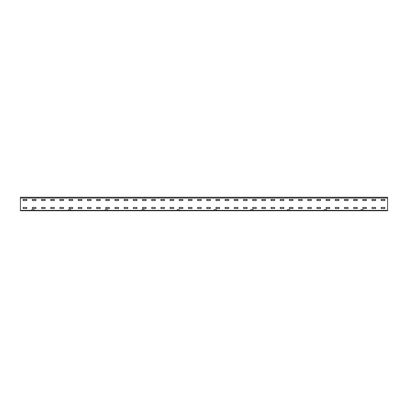 <?xml version="1.0" encoding="UTF-8"?>
<svg xmlns="http://www.w3.org/2000/svg" width="408" height="408" viewBox="0 0 408 408"><rect width="100%" height="100%" fill="white"/><g stroke="black" fill="none" stroke-linecap="round" stroke-linejoin="round"><path stroke-width="0.31" stroke-dasharray="2.04 1.53" d="M20.4 210.732L387.6 210.732L20.4 210.365L20.4 210.732L387.6 210.548L20.4 210.548L387.6 210.548L363.661 210.548L387.6 210.401L363.661 210.401L363.248 209.503A0.27 0.27 0 0 0 362.993 209.324L361.167 209.324A0.27 0.27 0 0 0 360.912 209.503L360.499 210.401L326.941 210.401L360.499 210.401L360.912 209.503A0.27 0.27 0 0 1 361.167 209.324L362.993 209.324A0.27 0.27 0 0 1 363.248 209.503L363.661 210.548L387.6 210.401L387.6 210.732L20.4 210.732L20.4 210.401L31.243 210.401L20.4 210.401L20.4 210.732L387.6 210.732L387.6 210.365L20.4 210.365L20.4 210.732M386.59 210.732L385.55 210.548L386.59 210.732M383.53 210.732L382.49 210.548L383.53 210.732M380.47 210.732L379.43 210.548L380.47 210.732M377.41 210.732L376.37 210.548L377.41 210.732M374.35 210.732L373.31 210.548L374.35 210.732M371.29 210.732L370.25 210.548L371.29 210.732M368.23 210.732L367.19 210.548L368.23 210.732M365.17 210.732L364.13 210.548L365.17 210.732M362.11 210.732L361.07 210.548L362.11 210.732M359.05 210.732L358.01 210.548L359.05 210.732M355.99 210.732L354.95 210.548L355.99 210.732M352.93 210.732L351.89 210.548L352.93 210.732M349.87 210.732L348.83 210.548L349.87 210.732M346.81 210.732L345.77 210.548L346.81 210.732M343.75 210.732L342.71 210.548L343.75 210.732M340.69 210.732L339.65 210.548L340.69 210.732M337.63 210.732L336.59 210.548L337.63 210.732M334.57 210.732L333.53 210.548L334.57 210.732M331.51 210.732L330.47 210.548L331.51 210.732M328.45 210.732L327.41 210.548L328.45 210.732M325.39 210.732L324.35 210.548L325.39 210.732M322.33 210.732L321.29 210.548L322.33 210.732M319.27 210.732L318.23 210.548L319.27 210.732M316.21 210.732L315.17 210.548L316.21 210.732M313.15 210.732L312.11 210.548L313.15 210.732M310.09 210.732L309.05 210.548L310.09 210.732M307.03 210.732L305.99 210.548L307.03 210.732M303.97 210.732L302.93 210.548L303.97 210.732M300.91 210.732L299.87 210.548L300.91 210.732M297.85 210.732L296.81 210.548L297.85 210.732M294.79 210.732L293.75 210.548L294.79 210.732M291.73 210.732L290.69 210.548L291.73 210.732M288.67 210.732L287.63 210.548L288.67 210.732M285.61 210.732L284.57 210.548L285.61 210.732M282.55 210.732L281.51 210.548L282.55 210.732M279.49 210.732L278.45 210.548L279.49 210.732M276.43 210.732L275.39 210.548L276.43 210.732M273.37 210.732L272.33 210.548L273.37 210.732M270.31 210.732L269.27 210.548L270.31 210.732M267.25 210.732L266.21 210.548L267.25 210.732M264.19 210.732L263.15 210.548L264.19 210.732M261.13 210.732L260.09 210.548L261.13 210.732M258.07 210.732L257.03 210.548L258.07 210.732M255.01 210.732L253.97 210.548L255.01 210.732M251.95 210.732L250.91 210.548L251.95 210.732M248.89 210.732L247.85 210.548L248.89 210.732M245.83 210.732L244.79 210.548L245.83 210.732M242.77 210.732L241.73 210.548L242.77 210.732M239.71 210.732L238.67 210.548L239.71 210.732M236.65 210.732L235.61 210.548L236.65 210.732M233.59 210.732L232.55 210.548L233.59 210.732M230.53 210.732L229.49 210.548L230.53 210.732M227.47 210.732L226.43 210.548L227.47 210.732M224.41 210.732L223.37 210.548L224.41 210.732M221.35 210.732L220.31 210.548L221.35 210.732M218.29 210.732L217.25 210.548L218.29 210.732M215.23 210.732L214.19 210.548L215.23 210.732M212.17 210.732L211.13 210.548L212.17 210.732M209.11 210.732L208.07 210.548L209.11 210.732M206.05 210.732L205.01 210.548L206.05 210.732M202.99 210.732L201.95 210.548L202.99 210.732M199.93 210.732L198.89 210.548L199.93 210.732M196.87 210.732L195.83 210.548L196.87 210.732M193.81 210.732L192.77 210.548L193.81 210.732M190.75 210.732L189.71 210.548L190.75 210.732M187.69 210.732L186.65 210.548L187.69 210.732M184.63 210.732L183.59 210.548L184.63 210.732M181.57 210.732L180.53 210.548L181.57 210.732M178.51 210.732L177.47 210.548L178.51 210.732M175.45 210.732L174.41 210.548L175.45 210.732M172.39 210.732L171.35 210.548L172.39 210.732M169.33 210.732L168.29 210.548L169.33 210.732M166.27 210.732L165.23 210.548L166.27 210.732M163.21 210.732L162.17 210.548L163.21 210.732M160.15 210.732L159.11 210.548L160.15 210.732M157.09 210.732L156.05 210.548L157.09 210.732M154.03 210.732L152.99 210.548L154.03 210.732M150.97 210.732L149.93 210.548L150.97 210.732M147.91 210.732L146.87 210.548L147.91 210.732M144.85 210.732L143.81 210.548L144.85 210.732M141.79 210.732L140.75 210.548L141.79 210.732M138.73 210.732L137.69 210.548L138.73 210.732M135.67 210.732L134.63 210.548L135.67 210.732M132.61 210.732L131.57 210.548L132.61 210.732M129.55 210.732L128.51 210.548L129.55 210.732M126.49 210.732L125.45 210.548L126.49 210.732M123.43 210.732L122.39 210.548L123.43 210.732M120.37 210.732L119.33 210.548L120.37 210.732M117.31 210.732L116.27 210.548L117.31 210.732M114.25 210.732L113.21 210.548L114.25 210.732M111.19 210.732L110.15 210.548L111.19 210.732M108.13 210.732L107.09 210.548L108.13 210.732M105.07 210.732L104.03 210.548L105.07 210.732M102.01 210.732L100.97 210.548L102.01 210.732M98.95 210.732L97.91 210.548L98.95 210.732M95.89 210.732L94.85 210.548L95.89 210.732M92.83 210.732L91.79 210.548L92.83 210.732M89.77 210.732L88.73 210.548L89.77 210.732M86.71 210.732L85.67 210.548L86.71 210.732M83.65 210.732L82.61 210.548L83.65 210.732M80.59 210.732L79.55 210.548L80.59 210.732M77.53 210.732L76.49 210.548L77.53 210.732M74.47 210.732L73.43 210.548L74.47 210.732M71.41 210.732L70.37 210.548L71.41 210.732M68.35 210.732L67.31 210.548L68.35 210.732M65.29 210.732L64.25 210.548L65.29 210.732M62.23 210.732L61.19 210.548L62.23 210.732M59.17 210.732L58.13 210.548L59.17 210.732M56.11 210.732L55.07 210.548L56.11 210.732M53.05 210.732L52.01 210.548L53.05 210.732M49.99 210.732L48.95 210.548L49.99 210.732M46.93 210.732L45.89 210.548L46.93 210.732M43.87 210.732L42.83 210.548L43.87 210.732M40.81 210.732L39.77 210.548L40.81 210.732M37.75 210.732L36.71 210.548L37.75 210.732M34.69 210.732L33.65 210.548L34.69 210.732M31.63 210.732L30.59 210.548L31.63 210.732M28.57 210.732L27.53 210.548L28.57 210.732M25.51 210.732L24.47 210.548L25.51 210.732M22.45 210.732L21.41 210.548L22.45 210.732M20.4 210.365L20.4 197.635L387.6 197.635L20.4 197.635L387.6 197.635L20.4 197.635L387.6 197.635L387.6 197.268L387.6 198.614L387.6 197.635L20.4 197.635L20.4 198.614L20.4 197.268L387.6 197.268L20.4 197.452L20.4 198.614L20.4 197.268L387.6 197.268L387.6 198.614L20.4 198.614L387.6 198.614L20.4 198.614L387.6 198.614L387.6 197.268L20.4 197.268L20.4 210.365L387.6 210.365L387.6 197.268L387.6 197.635L20.4 197.452L20.4 210.365L387.6 210.365L387.6 197.635L387.6 210.365M381.235 207.427L384.785 207.427L381.235 207.427L381.235 208.529L384.785 208.529L384.785 207.427L384.785 208.529L381.174 208.468L381.235 207.427L384.785 207.427M381.235 199.471L384.785 199.471L381.235 199.471L381.235 200.573L384.785 200.573L384.785 199.471L384.785 200.573L381.174 200.512L381.235 199.471L384.785 199.471M372.055 207.427L375.605 207.427L372.055 207.427L372.055 208.529L375.605 208.529L375.605 207.427L375.605 208.529L371.994 208.468L372.055 207.427L375.605 207.427M372.055 199.471L375.605 199.471L372.055 199.471L372.055 200.573L375.605 200.573L375.605 199.471L375.605 200.573L371.994 200.512L372.055 199.471L375.605 199.471M362.875 207.427L366.425 207.427L362.875 207.427L362.875 208.529L366.425 208.529L366.425 207.427L366.425 208.529L362.814 208.468L362.875 207.427L366.425 207.427M362.875 199.471L366.425 199.471L362.875 199.471L362.875 200.573L366.425 200.573L366.425 199.471L366.425 200.573L362.814 200.512L362.875 199.471L366.425 199.471M353.695 207.427L357.245 207.427L353.695 207.427L353.695 208.529L357.245 208.529L357.245 207.427L357.245 208.529L353.634 208.468L353.695 207.427L357.245 207.427M353.695 199.471L357.245 199.471L353.695 199.471L353.695 200.573L357.245 200.573L357.245 199.471L357.245 200.573L353.634 200.512L353.695 199.471L357.245 199.471M344.515 207.427L348.065 207.427L344.515 207.427L344.515 208.529L348.065 208.529L348.065 207.427L348.065 208.529L344.454 208.468L344.515 207.427L348.065 207.427M344.515 199.471L348.065 199.471L344.515 199.471L344.515 200.573L348.065 200.573L348.065 199.471L348.065 200.573L344.454 200.512L344.515 199.471L348.065 199.471M335.335 207.427L338.885 207.427L335.335 207.427L335.335 208.529L338.885 208.529L338.885 207.427L338.885 208.529L335.274 208.468L335.335 207.427L338.885 207.427M335.335 199.471L338.885 199.471L335.335 199.471L335.335 200.573L338.885 200.573L338.885 199.471L338.885 200.573L335.274 200.512L335.335 199.471L338.885 199.471M326.155 207.427L329.705 207.427L326.155 207.427L326.155 208.529L329.705 208.529L329.705 207.427L329.705 208.529L326.094 208.468L326.155 207.427L329.705 207.427M326.155 199.471L329.705 199.471L326.155 199.471L326.155 200.573L329.705 200.573L329.705 199.471L329.705 200.573L326.094 200.512L326.155 199.471L329.705 199.471M316.975 207.427L320.525 207.427L316.975 207.427L316.975 208.529L320.525 208.529L320.525 207.427L320.525 208.529L316.914 208.468L316.975 207.427L320.525 207.427M316.975 199.471L320.525 199.471L316.975 199.471L316.975 200.573L320.525 200.573L320.525 199.471L320.525 200.573L316.914 200.512L316.975 199.471L320.525 199.471M307.795 207.427L311.345 207.427L307.795 207.427L307.795 208.529L311.345 208.529L311.345 207.427L311.345 208.529L307.734 208.468L307.795 207.427L311.345 207.427M307.795 199.471L311.345 199.471L307.795 199.471L307.795 200.573L311.345 200.573L311.345 199.471L311.345 200.573L307.734 200.512L307.795 199.471L311.345 199.471M298.615 207.427L302.165 207.427L298.615 207.427L298.615 208.529L302.165 208.529L302.165 207.427L302.165 208.529L298.554 208.468L298.615 207.427L302.165 207.427M298.615 199.471L302.165 199.471L298.615 199.471L298.615 200.573L302.165 200.573L302.165 199.471L302.165 200.573L298.554 200.512L298.615 199.471L302.165 199.471M289.435 207.427L292.985 207.427L289.435 207.427L289.435 208.529L292.985 208.529L292.985 207.427L292.985 208.529L289.374 208.468L289.435 207.427L292.985 207.427M289.435 199.471L292.985 199.471L289.435 199.471L289.435 200.573L292.985 200.573L292.985 199.471L292.985 200.573L289.374 200.512L289.435 199.471L292.985 199.471M280.255 207.427L283.805 207.427L280.255 207.427L280.255 208.529L283.805 208.529L283.805 207.427L283.805 208.529L280.194 208.468L280.255 207.427L283.805 207.427M280.255 199.471L283.805 199.471L280.255 199.471L280.255 200.573L283.805 200.573L283.805 199.471L283.805 200.573L280.194 200.512L280.255 199.471L283.805 199.471M271.075 207.427L274.625 207.427L271.075 207.427L271.075 208.529L274.625 208.529L274.625 207.427L274.625 208.529L271.014 208.468L271.075 207.427L274.625 207.427M271.075 199.471L274.625 199.471L271.075 199.471L271.075 200.573L274.625 200.573L274.625 199.471L274.625 200.573L271.014 200.512L271.075 199.471L274.625 199.471M261.895 207.427L265.445 207.427L261.895 207.427L261.895 208.529L265.445 208.529L265.445 207.427L265.445 208.529L261.834 208.468L261.895 207.427L265.445 207.427M261.895 199.471L265.445 199.471L261.895 199.471L261.895 200.573L265.445 200.573L265.445 199.471L265.445 200.573L261.834 200.512L261.895 199.471L265.445 199.471M252.715 207.427L256.265 207.427L252.715 207.427L252.715 208.529L256.265 208.529L256.265 207.427L256.265 208.529L252.654 208.468L252.715 207.427L256.265 207.427M252.715 199.471L256.265 199.471L252.715 199.471L252.715 200.573L256.265 200.573L256.265 199.471L256.265 200.573L252.654 200.512L252.715 199.471L256.265 199.471M243.535 207.427L247.085 207.427L243.535 207.427L243.535 208.529L247.085 208.529L247.085 207.427L247.085 208.529L243.474 208.468L243.535 207.427L247.085 207.427M243.535 199.471L247.085 199.471L243.535 199.471L243.535 200.573L247.085 200.573L247.085 199.471L247.085 200.573L243.474 200.512L243.535 199.471L247.085 199.471M234.355 207.427L237.905 207.427L234.355 207.427L234.355 208.529L237.905 208.529L237.905 207.427L237.905 208.529L234.294 208.468L234.355 207.427L237.905 207.427M234.355 199.471L237.905 199.471L234.355 199.471L234.355 200.573L237.905 200.573L237.905 199.471L237.905 200.573L234.294 200.512L234.355 199.471L237.905 199.471M225.175 207.427L228.725 207.427L225.175 207.427L225.175 208.529L228.725 208.529L228.725 207.427L228.725 208.529L225.114 208.468L225.175 207.427L228.725 207.427M225.175 199.471L228.725 199.471L225.175 199.471L225.175 200.573L228.725 200.573L228.725 199.471L228.725 200.573L225.114 200.512L225.175 199.471L228.725 199.471M215.995 207.427L219.545 207.427L215.995 207.427L215.995 208.529L219.545 208.529L219.545 207.427L219.545 208.529L215.934 208.468L215.995 207.427L219.545 207.427M215.995 199.471L219.545 199.471L215.995 199.471L215.995 200.573L219.545 200.573L219.545 199.471L219.545 200.573L215.934 200.512L215.995 199.471L219.545 199.471M206.815 207.427L210.365 207.427L206.815 207.427L206.815 208.529L210.365 208.529L210.365 207.427L210.365 208.529L206.754 208.468L206.815 207.427L210.365 207.427M206.815 199.471L210.365 199.471L206.815 199.471L206.815 200.573L210.365 200.573L210.365 199.471L210.365 200.573L206.754 200.512L206.815 199.471L210.365 199.471M197.635 207.427L201.185 207.427L197.635 207.427L197.635 208.529L201.185 208.529L201.185 207.427L201.185 208.529L197.574 208.468L197.635 207.427L201.185 207.427M197.635 199.471L201.185 199.471L197.635 199.471L197.635 200.573L201.185 200.573L201.185 199.471L201.185 200.573L197.574 200.512L197.635 199.471L201.185 199.471M188.455 207.427L192.005 207.427L188.455 207.427L188.455 208.529L192.005 208.529L192.005 207.427L192.005 208.529L188.394 208.468L188.455 207.427L192.005 207.427M188.455 199.471L192.005 199.471L188.455 199.471L188.455 200.573L192.005 200.573L192.005 199.471L192.005 200.573L188.394 200.512L188.455 199.471L192.005 199.471M179.275 207.427L182.825 207.427L179.275 207.427L179.275 208.529L182.825 208.529L182.825 207.427L182.825 208.529L179.214 208.468L179.275 207.427L182.825 207.427M179.275 199.471L182.825 199.471L179.275 199.471L179.275 200.573L182.825 200.573L182.825 199.471L182.825 200.573L179.214 200.512L179.275 199.471L182.825 199.471M170.095 207.427L173.645 207.427L170.095 207.427L170.095 208.529L173.645 208.529L173.645 207.427L173.645 208.529L170.034 208.468L170.095 207.427L173.645 207.427M170.095 199.471L173.645 199.471L170.095 199.471L170.095 200.573L173.645 200.573L173.645 199.471L173.645 200.573L170.034 200.512L170.095 199.471L173.645 199.471M160.915 207.427L164.465 207.427L160.915 207.427L160.915 208.529L164.465 208.529L164.465 207.427L164.465 208.529L160.854 208.468L160.915 207.427L164.465 207.427M160.915 199.471L164.465 199.471L160.915 199.471L160.915 200.573L164.465 200.573L164.465 199.471L164.465 200.573L160.854 200.512L160.915 199.471L164.465 199.471M151.735 207.427L155.285 207.427L151.735 207.427L151.735 208.529L155.285 208.529L155.285 207.427L155.285 208.529L151.674 208.468L151.735 207.427L155.285 207.427M151.735 199.471L155.285 199.471L151.735 199.471L151.735 200.573L155.285 200.573L155.285 199.471L155.285 200.573L151.674 200.512L151.735 199.471L155.285 199.471M142.555 207.427L146.105 207.427L142.555 207.427L142.555 208.529L146.105 208.529L146.105 207.427L146.105 208.529L142.494 208.468L142.555 207.427L146.105 207.427M142.555 199.471L146.105 199.471L142.555 199.471L142.555 200.573L146.105 200.573L146.105 199.471L146.105 200.573L142.494 200.512L142.555 199.471L146.105 199.471M133.375 207.427L136.925 207.427L133.375 207.427L133.375 208.529L136.925 208.529L136.925 207.427L136.925 208.529L133.314 208.468L133.375 207.427L136.925 207.427M133.375 199.471L136.925 199.471L133.375 199.471L133.375 200.573L136.925 200.573L136.925 199.471L136.925 200.573L133.314 200.512L133.375 199.471L136.925 199.471M124.195 207.427L127.745 207.427L124.195 207.427L124.195 208.529L127.745 208.529L127.745 207.427L127.745 208.529L124.134 208.468L124.195 207.427L127.745 207.427M124.195 199.471L127.745 199.471L124.195 199.471L124.195 200.573L127.745 200.573L127.745 199.471L127.745 200.573L124.134 200.512L124.195 199.471L127.745 199.471M115.015 207.427L118.565 207.427L115.015 207.427L115.015 208.529L118.565 208.529L118.565 207.427L118.565 208.529L114.954 208.468L115.015 207.427L118.565 207.427M115.015 199.471L118.565 199.471L115.015 199.471L115.015 200.573L118.565 200.573L118.565 199.471L118.565 200.573L114.954 200.512L115.015 199.471L118.565 199.471M105.835 207.427L109.385 207.427L105.835 207.427L105.835 208.529L109.385 208.529L109.385 207.427L109.385 208.529L105.774 208.468L105.835 207.427L109.385 207.427M105.835 199.471L109.385 199.471L105.835 199.471L105.835 200.573L109.385 200.573L109.385 199.471L109.385 200.573L105.774 200.512L105.835 199.471L109.385 199.471M96.655 207.427L100.205 207.427L96.655 207.427L96.655 208.529L100.205 208.529L100.205 207.427L100.205 208.529L96.594 208.468L96.655 207.427L100.205 207.427M96.655 199.471L100.205 199.471L96.655 199.471L96.655 200.573L100.205 200.573L100.205 199.471L100.205 200.573L96.594 200.512L96.655 199.471L100.205 199.471M87.475 207.427L91.025 207.427L87.475 207.427L87.475 208.529L91.025 208.529L91.025 207.427L91.025 208.529L87.414 208.468L87.475 207.427L91.025 207.427M87.475 199.471L91.025 199.471L87.475 199.471L87.475 200.573L91.025 200.573L91.025 199.471L91.025 200.573L87.414 200.512L87.475 199.471L91.025 199.471M78.295 207.427L81.845 207.427L78.295 207.427L78.295 208.529L81.845 208.529L81.845 207.427L81.845 208.529L78.234 208.468L78.295 207.427L81.845 207.427M78.295 199.471L81.845 199.471L78.295 199.471L78.295 200.573L81.845 200.573L81.845 199.471L81.845 200.573L78.234 200.512L78.295 199.471L81.845 199.471M69.115 207.427L72.665 207.427L69.115 207.427L69.115 208.529L72.665 208.529L72.665 207.427L72.665 208.529L69.054 208.468L69.115 207.427L72.665 207.427M69.115 199.471L72.665 199.471L69.115 199.471L69.115 200.573L72.665 200.573L72.665 199.471L72.665 200.573L69.054 200.512L69.115 199.471L72.665 199.471M59.935 207.427L63.485 207.427L59.935 207.427L59.935 208.529L63.485 208.529L63.485 207.427L63.485 208.529L59.874 208.468L59.935 207.427L63.485 207.427M59.935 199.471L63.485 199.471L59.935 199.471L59.935 200.573L63.485 200.573L63.485 199.471L63.485 200.573L59.874 200.512L59.935 199.471L63.485 199.471M50.755 207.427L54.305 207.427L50.755 207.427L50.755 208.529L54.305 208.529L54.305 207.427L54.305 208.529L50.694 208.468L50.755 207.427L54.305 207.427M50.755 199.471L54.305 199.471L50.755 199.471L50.755 200.573L54.305 200.573L54.305 199.471L54.305 200.573L50.694 200.512L50.755 199.471L54.305 199.471M41.575 207.427L45.125 207.427L41.575 207.427L41.575 208.529L45.125 208.529L45.125 207.427L45.125 208.529L41.514 208.468L41.575 207.427L45.125 207.427M41.575 199.471L45.125 199.471L41.575 199.471L41.575 200.573L45.125 200.573L45.125 199.471L45.125 200.573L41.514 200.512L41.575 199.471L45.125 199.471M32.395 207.427L35.945 207.427L32.395 207.427L32.395 208.529L35.945 208.529L35.945 207.427L35.945 208.529L32.334 208.468L32.395 207.427L35.945 207.427M32.395 199.471L35.945 199.471L32.395 199.471L32.395 200.573L35.945 200.573L35.945 199.471L35.945 200.573L32.334 200.512L32.395 199.471L35.945 199.471M23.215 207.427L26.765 207.427L23.215 207.427L23.215 208.529L26.765 208.529L26.765 207.427L26.765 208.529L23.154 208.468L23.215 207.427L26.765 207.427M23.215 199.471L26.765 199.471L23.215 199.471L23.215 200.573L26.765 200.573L26.765 199.471L26.765 200.573L23.154 200.512L23.215 199.471L26.765 199.471M20.4 197.452L387.6 197.452L20.4 197.452M23.154 207.488L23.154 208.468M23.215 208.529L26.765 208.529M26.826 208.468L26.826 207.488M23.154 199.532L23.154 200.512M23.215 200.573L26.765 200.573M26.826 200.512L26.826 199.532M32.334 207.488L32.334 208.468M32.395 208.529L35.945 208.529M36.006 208.468L36.006 207.488M32.334 199.532L32.334 200.512M32.395 200.573L35.945 200.573M36.006 200.512L36.006 199.532M41.514 207.488L41.514 208.468M41.575 208.529L45.125 208.529M45.186 208.468L45.186 207.488M41.514 199.532L41.514 200.512M41.575 200.573L45.125 200.573M45.186 200.512L45.186 199.532M50.694 207.488L50.694 208.468M50.755 208.529L54.305 208.529M54.366 208.468L54.366 207.488M50.694 199.532L50.694 200.512M50.755 200.573L54.305 200.573M54.366 200.512L54.366 199.532M59.874 207.488L59.874 208.468M59.935 208.529L63.485 208.529M63.546 208.468L63.546 207.488M59.874 199.532L59.874 200.512M59.935 200.573L63.485 200.573M63.546 200.512L63.546 199.532M69.054 207.488L69.054 208.468M69.115 208.529L72.665 208.529M72.726 208.468L72.726 207.488M69.054 199.532L69.054 200.512M69.115 200.573L72.665 200.573M72.726 200.512L72.726 199.532M78.234 207.488L78.234 208.468M78.295 208.529L81.845 208.529M81.906 208.468L81.906 207.488M78.234 199.532L78.234 200.512M78.295 200.573L81.845 200.573M81.906 200.512L81.906 199.532M87.414 207.488L87.414 208.468M87.475 208.529L91.025 208.529M91.086 208.468L91.086 207.488M87.414 199.532L87.414 200.512M87.475 200.573L91.025 200.573M91.086 200.512L91.086 199.532M96.594 207.488L96.594 208.468M96.655 208.529L100.205 208.529M100.266 208.468L100.266 207.488M96.594 199.532L96.594 200.512M96.655 200.573L100.205 200.573M100.266 200.512L100.266 199.532M105.774 207.488L105.774 208.468M105.835 208.529L109.385 208.529M109.446 208.468L109.446 207.488M105.774 199.532L105.774 200.512M105.835 200.573L109.385 200.573M109.446 200.512L109.446 199.532M114.954 207.488L114.954 208.468M115.015 208.529L118.565 208.529M118.626 208.468L118.626 207.488M114.954 199.532L114.954 200.512M115.015 200.573L118.565 200.573M118.626 200.512L118.626 199.532M124.134 207.488L124.134 208.468M124.195 208.529L127.745 208.529M127.806 208.468L127.806 207.488M124.134 199.532L124.134 200.512M124.195 200.573L127.745 200.573M127.806 200.512L127.806 199.532M133.314 207.488L133.314 208.468M133.375 208.529L136.925 208.529M136.986 208.468L136.986 207.488M133.314 199.532L133.314 200.512M133.375 200.573L136.925 200.573M136.986 200.512L136.986 199.532M142.494 207.488L142.494 208.468M142.555 208.529L146.105 208.529M146.166 208.468L146.166 207.488M142.494 199.532L142.494 200.512M142.555 200.573L146.105 200.573M146.166 200.512L146.166 199.532M151.674 207.488L151.674 208.468M151.735 208.529L155.285 208.529M155.346 208.468L155.346 207.488M151.674 199.532L151.674 200.512M151.735 200.573L155.285 200.573M155.346 200.512L155.346 199.532M160.854 207.488L160.854 208.468M160.915 208.529L164.465 208.529M164.526 208.468L164.526 207.488M160.854 199.532L160.854 200.512M160.915 200.573L164.465 200.573M164.526 200.512L164.526 199.532M170.034 207.488L170.034 208.468M170.095 208.529L173.645 208.529M173.706 208.468L173.706 207.488M170.034 199.532L170.034 200.512M170.095 200.573L173.645 200.573M173.706 200.512L173.706 199.532M179.214 207.488L179.214 208.468M179.275 208.529L182.825 208.529M182.886 208.468L182.886 207.488M179.214 199.532L179.214 200.512M179.275 200.573L182.825 200.573M182.886 200.512L182.886 199.532M188.394 207.488L188.394 208.468M188.455 208.529L192.005 208.529M192.066 208.468L192.066 207.488M188.394 199.532L188.394 200.512M188.455 200.573L192.005 200.573M192.066 200.512L192.066 199.532M197.574 207.488L197.574 208.468M197.635 208.529L201.185 208.529M201.246 208.468L201.246 207.488M197.574 199.532L197.574 200.512M197.635 200.573L201.185 200.573M201.246 200.512L201.246 199.532M206.754 207.488L206.754 208.468M206.815 208.529L210.365 208.529M210.426 208.468L210.426 207.488M206.754 199.532L206.754 200.512M206.815 200.573L210.365 200.573M210.426 200.512L210.426 199.532M215.934 207.488L215.934 208.468M215.995 208.529L219.545 208.529M219.606 208.468L219.606 207.488M215.934 199.532L215.934 200.512M215.995 200.573L219.545 200.573M219.606 200.512L219.606 199.532M225.114 207.488L225.114 208.468M225.175 208.529L228.725 208.529M228.786 208.468L228.786 207.488M225.114 199.532L225.114 200.512M225.175 200.573L228.725 200.573M228.786 200.512L228.786 199.532M234.294 207.488L234.294 208.468M234.355 208.529L237.905 208.529M237.966 208.468L237.966 207.488M234.294 199.532L234.294 200.512M234.355 200.573L237.905 200.573M237.966 200.512L237.966 199.532M243.474 207.488L243.474 208.468M243.535 208.529L247.085 208.529M247.146 208.468L247.146 207.488M243.474 199.532L243.474 200.512M243.535 200.573L247.085 200.573M247.146 200.512L247.146 199.532M252.654 207.488L252.654 208.468M252.715 208.529L256.265 208.529M256.326 208.468L256.326 207.488M252.654 199.532L252.654 200.512M252.715 200.573L256.265 200.573M256.326 200.512L256.326 199.532M261.834 207.488L261.834 208.468M261.895 208.529L265.445 208.529M265.506 208.468L265.506 207.488M261.834 199.532L261.834 200.512M261.895 200.573L265.445 200.573M265.506 200.512L265.506 199.532M271.014 207.488L271.014 208.468M271.075 208.529L274.625 208.529M274.686 208.468L274.686 207.488M271.014 199.532L271.014 200.512M271.075 200.573L274.625 200.573M274.686 200.512L274.686 199.532M280.194 207.488L280.194 208.468M280.255 208.529L283.805 208.529M283.866 208.468L283.866 207.488M280.194 199.532L280.194 200.512M280.255 200.573L283.805 200.573M283.866 200.512L283.866 199.532M289.374 207.488L289.374 208.468M289.435 208.529L292.985 208.529M293.046 208.468L293.046 207.488M289.374 199.532L289.374 200.512M289.435 200.573L292.985 200.573M293.046 200.512L293.046 199.532M298.554 207.488L298.554 208.468M298.615 208.529L302.165 208.529M302.226 208.468L302.226 207.488M298.554 199.532L298.554 200.512M298.615 200.573L302.165 200.573M302.226 200.512L302.226 199.532M307.734 207.488L307.734 208.468M307.795 208.529L311.345 208.529M311.406 208.468L311.406 207.488M307.734 199.532L307.734 200.512M307.795 200.573L311.345 200.573M311.406 200.512L311.406 199.532M316.914 207.488L316.914 208.468M316.975 208.529L320.525 208.529M320.586 208.468L320.586 207.488M316.914 199.532L316.914 200.512M316.975 200.573L320.525 200.573M320.586 200.512L320.586 199.532M326.094 207.488L326.094 208.468M326.155 208.529L329.705 208.529M329.766 208.468L329.766 207.488M326.094 199.532L326.094 200.512M326.155 200.573L329.705 200.573M329.766 200.512L329.766 199.532M335.274 207.488L335.274 208.468M335.335 208.529L338.885 208.529M338.946 208.468L338.946 207.488M335.274 199.532L335.274 200.512M335.335 200.573L338.885 200.573M338.946 200.512L338.946 199.532M344.454 207.488L344.454 208.468M344.515 208.529L348.065 208.529M348.126 208.468L348.126 207.488M344.454 199.532L344.454 200.512M344.515 200.573L348.065 200.573M348.126 200.512L348.126 199.532M353.634 207.488L353.634 208.468M353.695 208.529L357.245 208.529M357.306 208.468L357.306 207.488M353.634 199.532L353.634 200.512M353.695 200.573L357.245 200.573M357.306 200.512L357.306 199.532M362.814 207.488L362.814 208.468M362.875 208.529L366.425 208.529M366.486 208.468L366.486 207.488M362.814 199.532L362.814 200.512M362.875 200.573L366.425 200.573M366.486 200.512L366.486 199.532M371.994 207.488L371.994 208.468M372.055 208.529L375.605 208.529M375.666 208.468L375.666 207.488M371.994 199.532L371.994 200.512M372.055 200.573L375.605 200.573M375.666 200.512L375.666 199.532M381.174 207.488L381.174 208.468M381.235 208.529L384.785 208.529M384.846 208.468L384.846 207.488M381.174 199.532L381.174 200.512M381.235 200.573L384.785 200.573M384.846 200.512L384.846 199.532M372.178 210.548L385.825 210.401L372.178 210.548M364.16 210.548L366.976 210.401L364.16 210.548M375.482 210.548L379.216 210.401L375.482 210.548M382.092 210.548L385.825 210.401L382.092 210.548M368.873 210.548L368.444 210.548L368.873 210.548M360.499 210.548L326.941 210.548L326.528 209.503A0.27 0.27 0 0 0 326.272 209.324L324.447 209.324A0.27 0.27 0 0 0 324.192 209.503L323.779 210.401L290.221 210.401L323.779 210.401L324.192 209.503A0.27 0.27 0 0 1 324.447 209.324L326.272 209.324A0.27 0.27 0 0 1 326.528 209.503L326.941 210.548L360.499 210.548A0.27 0.27 0 0 0 360.754 210.37L360.754 210.37A0.27 0.27 0 0 1 360.499 210.548M330.256 210.548L360.244 210.401L330.256 210.548M327.44 210.548L330.011 210.548L327.44 210.548M330.225 210.548L332.581 210.548L330.225 210.548M359.999 210.548L357.184 210.401L359.999 210.548M338.762 210.548L342.496 210.401L338.762 210.548M351.982 210.548L355.715 210.401L351.982 210.548M345.372 210.548L349.105 210.401L345.372 210.548M332.153 210.548L335.886 210.401L332.153 210.548M323.779 210.548L290.221 210.548L289.808 209.503A0.27 0.27 0 0 0 289.553 209.324L287.727 209.324A0.27 0.27 0 0 0 287.472 209.503L287.059 210.401L253.501 210.401L287.059 210.401L287.472 209.503A0.27 0.27 0 0 1 287.727 209.324L289.553 209.324A0.27 0.27 0 0 1 289.808 209.503L290.221 210.548L323.779 210.548A0.27 0.27 0 0 0 324.034 210.37L324.329 209.554L324.034 210.37A0.27 0.27 0 0 1 323.779 210.548M293.536 210.548L323.524 210.401L293.536 210.548M290.72 210.548L293.291 210.548L290.72 210.548M293.505 210.548L295.861 210.548L293.505 210.548M323.279 210.548L320.464 210.401L323.279 210.548M302.042 210.548L305.776 210.401L302.042 210.548M315.262 210.548L318.995 210.401L315.262 210.548M308.652 210.548L312.385 210.401L308.652 210.548M295.433 210.548L299.166 210.401L295.433 210.548M287.059 210.548L253.501 210.548L253.088 209.503A0.27 0.27 0 0 0 252.833 209.324L251.007 209.324A0.27 0.27 0 0 0 250.752 209.503L250.339 210.401L216.781 210.401L250.339 210.401L250.752 209.503A0.27 0.27 0 0 1 251.007 209.324L252.833 209.324A0.27 0.27 0 0 1 253.088 209.503L253.501 210.548L287.059 210.548A0.27 0.27 0 0 0 287.314 210.37L287.609 209.554L287.314 210.37A0.27 0.27 0 0 1 287.059 210.548M256.816 210.548L286.804 210.401L256.816 210.548M254 210.548L256.571 210.548L254 210.548M256.785 210.548L259.141 210.548L256.785 210.548M286.559 210.548L283.744 210.401L286.559 210.548M265.322 210.548L269.056 210.401L265.322 210.548M278.542 210.548L282.275 210.401L278.542 210.548M271.932 210.548L275.665 210.401L271.932 210.548M258.713 210.548L262.446 210.401L258.713 210.548M250.339 210.548L216.781 210.548L216.368 209.503A0.27 0.27 0 0 0 216.113 209.324L214.287 209.324A0.27 0.27 0 0 0 214.032 209.503L213.619 210.401L180.061 210.401L213.619 210.401L214.032 209.503A0.27 0.27 0 0 1 214.287 209.324L216.113 209.324A0.27 0.27 0 0 1 216.368 209.503L216.781 210.548L250.339 210.548A0.27 0.27 0 0 0 250.594 210.37L250.889 209.554L250.594 210.37A0.27 0.27 0 0 1 250.339 210.548M220.096 210.548L250.084 210.401L220.096 210.548M217.28 210.548L219.851 210.548L217.28 210.548M220.065 210.548L222.421 210.548L220.065 210.548M249.839 210.548L247.024 210.401L249.839 210.548M228.602 210.548L232.336 210.401L228.602 210.548M241.822 210.548L245.555 210.401L241.822 210.548M235.212 210.548L238.945 210.401L235.212 210.548M221.993 210.548L225.726 210.401L221.993 210.548M213.619 210.548L180.061 210.548L179.648 209.503A0.27 0.27 0 0 0 179.393 209.324L177.567 209.324A0.27 0.27 0 0 0 177.312 209.503L176.899 210.401L144.565 210.401L176.899 210.401L177.312 209.503A0.27 0.27 0 0 1 177.567 209.324L179.393 209.324A0.27 0.27 0 0 1 179.648 209.503L180.061 210.548L213.619 210.548A0.27 0.27 0 0 0 213.874 210.37L214.169 209.554L213.874 210.37A0.27 0.27 0 0 1 213.619 210.548M183.376 210.548L213.364 210.401L183.376 210.548M180.56 210.548L183.131 210.548L180.56 210.548M183.345 210.548L185.701 210.548L183.345 210.548M213.119 210.548L210.304 210.401L213.119 210.548M191.882 210.548L195.616 210.401L191.882 210.548M205.102 210.548L208.835 210.401L205.102 210.548M198.492 210.548L202.225 210.401L198.492 210.548M185.273 210.548L189.006 210.401L185.273 210.548M31.243 210.548L20.4 210.548L31.243 210.548A0.27 0.27 0 0 0 31.498 210.37L31.656 209.503L31.498 210.37A0.27 0.27 0 0 1 31.243 210.548M26.03 210.548L30.988 210.401L22.297 210.401L30.988 210.401L22.297 210.401L26.03 210.548M67.963 210.548L34.405 210.548L67.963 210.401L34.405 210.401L33.992 209.503A0.27 0.27 0 0 0 33.737 209.324L31.911 209.324A0.27 0.27 0 0 0 31.656 209.503A0.27 0.27 0 0 1 31.911 209.324L33.737 209.324A0.27 0.27 0 0 1 33.992 209.503L34.405 210.548L67.963 210.548A0.27 0.27 0 0 0 68.218 210.37L68.376 209.503L68.218 210.37A0.27 0.27 0 0 1 67.963 210.548M37.72 210.548L67.708 210.401L37.72 210.548M34.904 210.548L37.475 210.548L34.904 210.548M37.689 210.548L40.045 210.548L37.689 210.548M46.226 210.548L49.96 210.401L46.226 210.548M59.446 210.548L63.179 210.401L59.446 210.548M52.836 210.548L56.569 210.401L52.836 210.548M39.617 210.548L43.35 210.401L39.617 210.548M104.683 210.548L71.125 210.548L104.683 210.401L71.125 210.401L70.712 209.503A0.27 0.27 0 0 0 70.457 209.324L68.631 209.324A0.27 0.27 0 0 0 68.376 209.503A0.27 0.27 0 0 1 68.631 209.324L70.457 209.324A0.27 0.27 0 0 1 70.712 209.503L71.125 210.548L104.683 210.548A0.27 0.27 0 0 0 104.938 210.37L105.096 209.503L104.938 210.37A0.27 0.27 0 0 1 104.683 210.548M74.44 210.548L104.428 210.401L74.44 210.548M71.624 210.548L74.195 210.548L71.624 210.548M74.409 210.548L76.765 210.548L74.409 210.548M82.946 210.548L86.68 210.401L82.946 210.548M96.166 210.548L99.899 210.401L96.166 210.548M89.556 210.548L93.289 210.401L89.556 210.548M76.337 210.548L80.07 210.401L76.337 210.548M141.403 210.548L107.845 210.548L141.403 210.401L107.845 210.401L107.431 209.503A0.27 0.27 0 0 0 107.177 209.324L105.351 209.324A0.27 0.27 0 0 0 105.096 209.503A0.27 0.27 0 0 1 105.351 209.324L107.177 209.324A0.27 0.27 0 0 1 107.431 209.503L107.845 210.548L141.403 210.548A0.27 0.27 0 0 0 141.658 210.37L141.816 209.503L141.658 210.37A0.27 0.27 0 0 1 141.403 210.548M111.16 210.548L141.148 210.401L111.16 210.548M108.344 210.548L110.915 210.548L108.344 210.548M111.129 210.548L113.485 210.548L111.129 210.548M119.666 210.548L123.4 210.401L119.666 210.548M132.886 210.548L136.619 210.401L132.886 210.548M126.276 210.548L130.009 210.401L126.276 210.548M113.057 210.548L116.79 210.401L113.057 210.548M176.899 210.548L144.565 210.548L144.151 209.503A0.27 0.27 0 0 0 143.897 209.324L142.071 209.324A0.27 0.27 0 0 0 141.816 209.503A0.27 0.27 0 0 1 142.071 209.324L143.897 209.324A0.27 0.27 0 0 1 144.151 209.503L144.565 210.548L176.899 210.548A0.27 0.27 0 0 0 177.154 210.37L177.449 209.554L177.154 210.37A0.27 0.27 0 0 1 176.899 210.548M147.88 210.548L144.82 210.401L150.205 210.401L144.82 210.401L150.205 210.401L144.82 210.401L150.205 210.401L144.82 210.401L150.205 210.401L144.82 210.401L150.205 210.401L144.82 210.401L150.205 210.401L144.82 210.401L150.205 210.401L144.82 210.401L150.205 210.401L144.82 210.401L150.205 210.401L144.82 210.401L147.88 210.548M151.858 210.548L148.124 210.401L151.858 210.548M158.467 210.548L154.734 210.401L158.467 210.548M165.077 210.548L161.344 210.401L165.077 210.548M171.686 210.548L176.644 210.401L167.953 210.401L176.644 210.401L167.953 210.401L171.686 210.548M156.386 210.548L152.653 210.401L156.386 210.548M162.996 210.548L159.263 210.401L162.996 210.548M166.301 210.548L170.034 210.401L166.301 210.548M145.064 210.548L147.635 210.548L145.064 210.548M147.849 210.548L150.205 210.548L147.849 210.548M161.772 210.548L161.344 210.401L161.772 210.548M155.162 210.548L154.734 210.401L155.162 210.548M149.777 210.401L150.205 210.401L149.777 210.401M153.082 210.401L152.653 210.401L153.082 210.401M159.691 210.401L159.263 210.401L159.691 210.401M169.606 210.401L170.034 210.401L169.606 210.401M148.553 210.401L148.124 210.401L148.553 210.401M168.382 210.401L167.953 210.401L168.382 210.401M34.15 210.37A0.27 0.27 0 0 0 34.405 210.548A0.27 0.27 0 0 1 34.15 210.37L33.854 209.554L32.931 209.324L33.737 209.324L34.15 210.37M32.569 209.472A0.27 0.27 0 0 0 33.079 209.472A0.27 0.27 0 0 1 32.569 209.472L31.656 209.503L32.569 209.472M361.049 209.554L360.754 210.37L361.049 209.554M363.406 210.37A0.27 0.27 0 0 0 363.661 210.548A0.27 0.27 0 0 1 363.406 210.37L363.11 209.554L362.187 209.324L362.993 209.324L363.406 210.37M361.825 209.472A0.27 0.27 0 0 0 362.335 209.472A0.27 0.27 0 0 1 361.825 209.472L361.167 209.472L361.825 209.472M326.686 210.37A0.27 0.27 0 0 0 326.941 210.548A0.27 0.27 0 0 1 326.686 210.37L326.39 209.554L325.467 209.324L326.272 209.324L326.686 210.37M325.105 209.472A0.27 0.27 0 0 0 325.615 209.472A0.27 0.27 0 0 1 325.105 209.472L324.192 209.503L325.105 209.472M289.966 210.37A0.27 0.27 0 0 0 290.221 210.548A0.27 0.27 0 0 1 289.966 210.37L289.67 209.554L288.747 209.324L289.553 209.324L289.966 210.37M288.385 209.472A0.27 0.27 0 0 0 288.895 209.472A0.27 0.27 0 0 1 288.385 209.472L287.472 209.503L288.385 209.472M253.246 210.37A0.27 0.27 0 0 0 253.501 210.548A0.27 0.27 0 0 1 253.246 210.37L252.95 209.554L252.027 209.324L252.833 209.324L253.246 210.37M251.665 209.472A0.27 0.27 0 0 0 252.175 209.472A0.27 0.27 0 0 1 251.665 209.472L250.752 209.503L251.665 209.472M216.526 210.37A0.27 0.27 0 0 0 216.781 210.548A0.27 0.27 0 0 1 216.526 210.37L216.23 209.554L215.307 209.324L216.113 209.324L216.526 210.37M214.945 209.472A0.27 0.27 0 0 0 215.455 209.472A0.27 0.27 0 0 1 214.945 209.472L214.032 209.503L214.945 209.472M179.806 210.37A0.27 0.27 0 0 0 180.061 210.548A0.27 0.27 0 0 1 179.806 210.37L179.51 209.554L178.587 209.324L179.393 209.324L179.806 210.37M178.225 209.472A0.27 0.27 0 0 0 178.735 209.472A0.27 0.27 0 0 1 178.225 209.472L177.312 209.503L178.225 209.472M144.31 210.37A0.27 0.27 0 0 0 144.565 210.548A0.27 0.27 0 0 1 144.31 210.37L144.014 209.554L143.091 209.324L143.897 209.324L144.31 210.37M142.729 209.472A0.27 0.27 0 0 0 143.239 209.472A0.27 0.27 0 0 1 142.729 209.472L141.816 209.503L142.729 209.472M107.59 210.37A0.27 0.27 0 0 0 107.845 210.548A0.27 0.27 0 0 1 107.59 210.37L107.294 209.554L106.371 209.324L107.177 209.324L107.59 210.37M106.009 209.472A0.27 0.27 0 0 0 106.519 209.472A0.27 0.27 0 0 1 106.009 209.472L105.096 209.503L106.009 209.472M70.87 210.37A0.27 0.27 0 0 0 71.125 210.548A0.27 0.27 0 0 1 70.87 210.37L70.574 209.554L69.651 209.324L70.457 209.324L70.87 210.37M69.289 209.472A0.27 0.27 0 0 0 69.799 209.472A0.27 0.27 0 0 1 69.289 209.472L68.376 209.503L69.289 209.472M20.4 197.635L387.6 197.635"/><path stroke-width="0.61" d="M387.6 210.732L20.4 210.732L20.4 197.268L387.6 197.268L387.6 210.732M381.235 199.471L384.785 199.471L384.846 200.512L381.235 200.573L381.174 199.532M381.235 207.427L384.785 207.427L384.785 208.529L381.235 208.529L381.174 207.488M372.055 199.471L375.605 199.471L375.666 200.512L372.055 200.573L371.994 199.532M372.055 207.427L375.605 207.427L375.605 208.529L372.055 208.529L371.994 207.488M362.875 199.471L366.425 199.471L366.486 200.512L362.875 200.573L362.814 199.532M362.875 207.427L366.425 207.427L366.425 208.529L362.875 208.529L362.814 207.488M353.695 199.471L357.245 199.471L357.306 200.512L353.695 200.573L353.634 199.532M353.695 207.427L357.245 207.427L357.245 208.529L353.695 208.529L353.634 207.488M344.515 199.471L348.065 199.471L348.126 200.512L344.515 200.573L344.454 199.532M344.515 207.427L348.065 207.427L348.065 208.529L344.515 208.529L344.454 207.488M335.335 199.471L338.885 199.471L338.946 200.512L335.335 200.573L335.274 199.532M335.335 207.427L338.885 207.427L338.885 208.529L335.335 208.529L335.274 207.488M326.155 199.471L329.705 199.471L329.766 200.512L326.155 200.573L326.094 199.532M326.155 207.427L329.705 207.427L329.705 208.529L326.155 208.529L326.094 207.488M316.975 199.471L320.525 199.471L320.586 200.512L316.975 200.573L316.914 199.532M316.975 207.427L320.525 207.427L320.525 208.529L316.975 208.529L316.914 207.488M307.795 199.471L311.345 199.471L311.406 200.512L307.795 200.573L307.734 199.532M307.795 207.427L311.345 207.427L311.345 208.529L307.795 208.529L307.734 207.488M298.615 199.471L302.165 199.471L302.226 200.512L298.615 200.573L298.554 199.532M298.615 207.427L302.165 207.427L302.165 208.529L298.615 208.529L298.554 207.488M289.435 199.471L292.985 199.471L293.046 200.512L289.435 200.573L289.374 199.532M289.435 207.427L292.985 207.427L292.985 208.529L289.435 208.529L289.374 207.488M280.255 199.471L283.805 199.471L283.866 200.512L280.255 200.573L280.194 199.532M280.255 207.427L283.805 207.427L283.805 208.529L280.255 208.529L280.194 207.488M271.075 199.471L274.625 199.471L274.686 200.512L271.075 200.573L271.014 199.532M271.075 207.427L274.625 207.427L274.625 208.529L271.075 208.529L271.014 207.488M261.895 199.471L265.445 199.471L265.506 200.512L261.895 200.573L261.834 199.532M261.895 207.427L265.445 207.427L265.445 208.529L261.895 208.529L261.834 207.488M252.715 199.471L256.265 199.471L256.326 200.512L252.715 200.573L252.654 199.532M252.715 207.427L256.265 207.427L256.265 208.529L252.715 208.529L252.654 207.488M243.535 199.471L247.085 199.471L247.146 200.512L243.535 200.573L243.474 199.532M243.535 207.427L247.085 207.427L247.085 208.529L243.535 208.529L243.474 207.488M234.355 199.471L237.905 199.471L237.966 200.512L234.355 200.573L234.294 199.532M234.355 207.427L237.905 207.427L237.905 208.529L234.355 208.529L234.294 207.488M225.175 199.471L228.725 199.471L228.786 200.512L225.175 200.573L225.114 199.532M225.175 207.427L228.725 207.427L228.725 208.529L225.175 208.529L225.114 207.488M215.995 199.471L219.545 199.471L219.606 200.512L215.995 200.573L215.934 199.532M215.995 207.427L219.545 207.427L219.545 208.529L215.995 208.529L215.934 207.488M206.815 199.471L210.365 199.471L210.426 200.512L206.815 200.573L206.754 199.532M206.815 207.427L210.365 207.427L210.365 208.529L206.815 208.529L206.754 207.488M197.635 199.471L201.185 199.471L201.246 200.512L197.635 200.573L197.574 199.532M197.635 207.427L201.185 207.427L201.185 208.529L197.635 208.529L197.574 207.488M188.455 199.471L192.005 199.471L192.066 200.512L188.455 200.573L188.394 199.532M188.455 207.427L192.005 207.427L192.005 208.529L188.455 208.529L188.394 207.488M179.275 199.471L182.825 199.471L182.886 200.512L179.275 200.573L179.214 199.532M179.275 207.427L182.825 207.427L182.825 208.529L179.275 208.529L179.214 207.488M170.095 199.471L173.645 199.471L173.706 200.512L170.095 200.573L170.034 199.532M170.095 207.427L173.645 207.427L173.645 208.529L170.095 208.529L170.034 207.488M160.915 199.471L164.465 199.471L164.526 200.512L160.915 200.573L160.854 199.532M160.915 207.427L164.465 207.427L164.465 208.529L160.915 208.529L160.854 207.488M151.735 199.471L155.285 199.471L155.346 200.512L151.735 200.573L151.674 199.532M151.735 207.427L155.285 207.427L155.285 208.529L151.735 208.529L151.674 207.488M142.555 199.471L146.105 199.471L146.166 200.512L142.555 200.573L142.494 199.532M142.555 207.427L146.105 207.427L146.105 208.529L142.555 208.529L142.494 207.488M133.375 199.471L136.925 199.471L136.986 200.512L133.375 200.573L133.314 199.532M133.375 207.427L136.925 207.427L136.925 208.529L133.375 208.529L133.314 207.488M124.195 199.471L127.745 199.471L127.806 200.512L124.195 200.573L124.134 199.532M124.195 207.427L127.745 207.427L127.745 208.529L124.195 208.529L124.134 207.488M115.015 199.471L118.565 199.471L118.626 200.512L115.015 200.573L114.954 199.532M115.015 207.427L118.565 207.427L118.565 208.529L115.015 208.529L114.954 207.488M105.835 199.471L109.385 199.471L109.446 200.512L105.835 200.573L105.774 199.532M105.835 207.427L109.385 207.427L109.385 208.529L105.835 208.529L105.774 207.488M96.655 199.471L100.205 199.471L100.266 200.512L96.655 200.573L96.594 199.532M96.655 207.427L100.205 207.427L100.205 208.529L96.655 208.529L96.594 207.488M87.475 199.471L91.025 199.471L91.086 200.512L87.475 200.573L87.414 199.532M87.475 207.427L91.025 207.427L91.025 208.529L87.475 208.529L87.414 207.488M78.295 199.471L81.845 199.471L81.906 200.512L78.295 200.573L78.234 199.532M78.295 207.427L81.845 207.427L81.845 208.529L78.295 208.529L78.234 207.488M69.115 199.471L72.665 199.471L72.726 200.512L69.115 200.573L69.054 199.532M69.115 207.427L72.665 207.427L72.665 208.529L69.115 208.529L69.054 207.488M59.935 199.471L63.485 199.471L63.546 200.512L59.935 200.573L59.874 199.532M59.935 207.427L63.485 207.427L63.485 208.529L59.935 208.529L59.874 207.488M50.755 199.471L54.305 199.471L54.366 200.512L50.755 200.573L50.694 199.532M50.755 207.427L54.305 207.427L54.305 208.529L50.755 208.529L50.694 207.488M41.575 199.471L45.125 199.471L45.186 200.512L41.575 200.573L41.514 199.532M41.575 207.427L45.125 207.427L45.125 208.529L41.575 208.529L41.514 207.488M32.395 199.471L35.945 199.471L36.006 200.512L32.395 200.573L32.334 199.532M32.395 207.427L35.945 207.427L35.945 208.529L32.395 208.529L32.334 207.488M23.215 199.471L26.765 199.471L26.826 200.512L23.215 200.573L23.154 199.532M23.215 207.427L26.765 207.427L26.765 208.529L23.215 208.529L23.154 207.488M387.6 210.365L20.4 210.365M387.6 197.635L20.4 197.635"/></g></svg>
